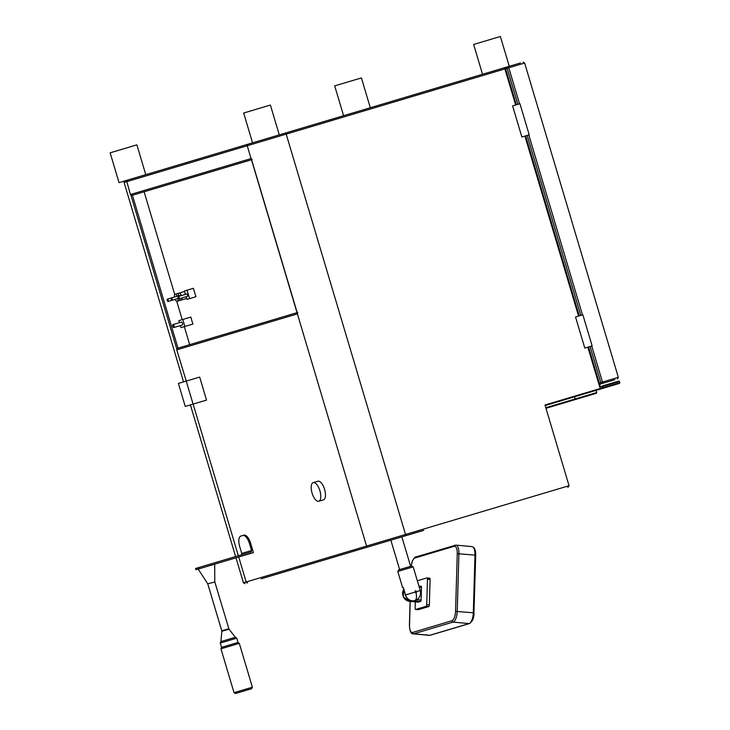<?xml version="1.0" encoding="UTF-8"?>
<svg xmlns="http://www.w3.org/2000/svg" width="730" height="730" viewBox="0 0 730 730"><rect width="100%" height="100%" fill="white"/><g stroke="black" fill="none" stroke-linecap="round" stroke-linejoin="round"><path stroke-width="1.09" d="M125.177 180.812L145.772 174.671L136.884 144.859L110.148 152.835L119.036 182.637L247.963 144.212L509.266 66.311L500.378 36.5L473.642 44.466L482.53 74.278L436.741 87.928M343.584 115.705L334.696 85.894L353.685 80.227L361.432 77.928L370.311 107.73M517.889 104.308L507.14 68.264L508.792 67.771A1.259 0.584 -106.6 0 0 507.879 66.722A1.259 1.15 73.4 0 0 507.14 68.264L505.598 68.72A1.259 1.259 0 0 0 504.029 67.872A1.259 0.529 73.4 0 1 504.895 68.93L505.489 68.757M297.767 312.449L297.293 313.416A1.259 1.15 73.4 0 0 297.347 313.891L176.943 349.789A1.259 1.15 -106.6 0 1 176.888 349.314L178.001 348.146L132.422 195.257L130.852 194.901A1.259 1.15 -106.6 0 1 130.643 194.472L251.047 158.574L247.224 145.744L504.895 68.93L515.645 104.983M252.188 159.56L251.047 158.574A1.259 1.15 73.4 0 0 251.257 159.003L366.57 546.077L246.156 581.974L238.719 556.999M297.064 312.659L178.001 348.146L297.064 312.659L189.681 344.67L184.307 326.62M198.806 568.898L198.432 567.639L196.47 568.223L196.844 569.482L253.42 552.619L250.645 543.303A9.718 4.097 73.4 0 0 243.948 535.154L240.845 536.085A9.718 4.097 -106.6 0 0 239.696 546.569L241.74 553.413A1.259 1.15 73.4 0 1 241 554.946M318.764 501.245L323.445 499.849A9.718 4.097 -106.6 0 0 324.585 489.365A9.718 4.097 -106.6 0 0 317.888 481.216L313.207 482.612A9.718 4.097 -106.6 0 0 312.066 493.097A9.718 4.097 -106.6 0 0 318.764 501.245A9.718 4.097 -106.6 0 0 319.904 490.761A9.718 4.097 -106.6 0 0 313.207 482.612M193.094 404.11L206.526 400.104L199.664 377.091L186.232 381.087L178.394 383.433L185.256 406.446L193.094 404.11L186.232 381.087M243.948 535.154L242.807 535.501A9.718 4.097 -106.6 0 1 249.505 543.64L251.549 550.493A1.259 1.15 -106.6 0 1 250.81 552.026L198.432 567.639M196.844 569.482L195.978 569.747L195.603 568.487L196.47 568.223M214.839 582.02L207.703 583.781L214.839 582.02L228.983 629.16L221.829 631.295L220.925 641.57L235.361 637.272L236.748 638.157L238.026 642.446L221.537 647.364L220.953 648.815L239.303 643.349L238.026 642.446M246.932 690.106L235.544 693.5L234.029 692.679L247.068 688.792L252.379 687.213L251.567 688.728L240.179 692.113M423.701 530.363L261.294 578.78M391.362 540.008L390.851 540.163L399.62 569.592L398.635 569.893L411.62 566.024L400.131 569.446M403.343 587.504L402.632 587.714L403.343 587.504L405.542 594.913L414.686 592.185L415.452 590.743L416.803 591.555L416.1 593.089L414.686 592.185M398.635 569.893L397.786 571.462L413.189 566.872L420.243 590.534A8.066 8.066 0 0 1 414.905 600.544A8.066 7.318 -106.6 0 1 414.859 600.553A8.066 7.318 -106.6 0 1 405.524 594.923M414.85 600.553C416.483 599.722 416.903 597.231 416.1 593.089M596.72 392.548L596.328 393.278L575.085 399.611L575.149 398.981L596.72 392.548L596.072 390.368L619.46 383.396L545.146 405.551M567.803 487.412L569.044 485.715L544.981 404.995L602.861 387.74L602.788 388.369M600.233 386.59L599.814 387.329L587.851 347.179M602.095 386.033L618.766 381.069L602.095 386.033L602.496 386.526L599.814 387.329M575.085 399.611L545.967 408.289L575.085 399.611M580.204 398.078L592.915 394.291M176.888 349.314L130.852 194.901M132.422 195.257L251.485 159.761L132.422 195.257L251.485 159.761L144.102 191.78L174.744 294.564M176.742 301.253L182.217 319.63M180.328 325.598L180.93 327.624L192.884 324.065L190.804 317.076L178.85 320.634L179.452 322.66M179.334 298.734A3.641 1.533 -106.6 0 0 181.131 300.112L185.949 298.67A3.641 1.533 -106.6 0 0 186.506 298.077M184.663 291.881A3.641 1.533 -106.6 0 0 183.86 291.69L179.051 293.122A3.641 1.533 -106.6 0 0 178.357 295.86M186.104 296.718L186.907 299.419L195.914 296.727L193.395 288.304L184.398 290.987L185.411 294.382M184.854 326.456L182.774 319.466M173.84 327.533L182.29 325.014A1.533 0.648 -106.6 0 0 182.473 323.363A1.533 0.648 -106.6 0 0 181.414 322.076L172.964 324.595A1.533 0.648 -106.6 0 0 172.782 326.246A1.533 0.648 -106.6 0 0 173.84 327.533A1.533 0.648 -106.6 0 0 174.023 325.881A1.533 0.648 -106.6 0 0 172.964 324.595M175.127 299.364A3.641 1.533 -106.6 0 0 177.207 301.28A3.641 1.533 -106.6 0 0 177.901 298.534M177.207 296.207A3.641 1.533 -106.6 0 0 175.127 294.29A3.641 1.533 -106.6 0 0 174.433 297.037M177.207 301.28L181.131 300.112A3.641 1.533 -106.6 0 0 181.879 297.968M181.359 295.595A3.641 1.533 -106.6 0 0 179.051 293.122L175.127 294.29M180.337 295.896A1.214 0.511 -106.6 0 0 179.744 295.449L171.294 297.968A1.214 0.511 -106.6 0 0 171.148 299.282A1.214 0.511 -106.6 0 0 171.988 300.295A1.214 0.511 -106.6 0 0 172.125 298.99A1.214 0.511 -106.6 0 0 171.294 297.968L167.371 299.136A1.214 0.511 -106.6 0 0 167.225 300.45A1.214 0.511 -106.6 0 0 168.064 301.472A1.214 0.511 -106.6 0 0 168.21 300.158A1.214 0.511 -106.6 0 0 167.371 299.136M189.572 298.616L187.062 290.193M178.987 298.835L187.437 296.316A1.214 0.511 -106.6 0 0 187.583 295.002A1.214 0.511 -106.6 0 0 186.743 293.989L178.293 296.508A1.214 0.511 -106.6 0 0 178.147 297.813A1.214 0.511 -106.6 0 0 178.987 298.835A1.214 0.511 -106.6 0 0 179.133 297.521A1.214 0.511 -106.6 0 0 178.293 296.508M252.543 142.843L243.665 113.031L262.654 107.365L270.392 105.065L279.28 134.868M599.659 384.226L602.296 383.442A1.259 0.584 -106.6 0 0 602.487 382.064L600.836 382.556A1.259 1.15 73.4 0 0 602.296 383.442L614.879 379.691M584.803 348.082L592.139 345.901L582.859 314.785L575.532 316.975L584.803 348.082M521.877 137.003L529.204 134.813L519.933 103.706L512.606 105.886L521.877 137.003M507.879 66.722L520.463 62.972M415.324 601.867L415.142 608.117A1.506 0.593 -84.7 0 0 415.607 609.431A1.506 0.593 -84.7 0 0 415.708 609.422L418.327 609.659A1.506 0.593 95.3 0 1 418.235 609.669A1.506 0.593 95.3 0 1 418.144 609.641M418.327 609.659L428.72 606.566A1.46 0.575 95.3 0 0 429.349 604.951L430.089 579.447A1.46 0.575 95.3 0 0 429.632 578.169A1.46 0.575 95.3 0 0 429.541 578.178L427.096 577.95M415.708 609.422L426.092 606.329A1.46 0.575 -84.7 0 0 426.721 604.705L427.47 579.2A1.46 0.575 -84.7 0 0 427.013 577.923A1.46 0.575 -84.7 0 0 426.922 577.932L417.341 580.788M418.91 586.071L421.009 586.263A1.259 0.502 95.3 0 1 421.091 586.254A1.259 0.502 95.3 0 1 421.484 587.358L421.119 600.005A1.259 0.502 95.3 0 1 420.571 601.401L418.171 602.113A1.214 0.484 95.3 0 1 418.098 602.122A1.214 0.484 95.3 0 1 418.025 602.104M285.32 133.07A1.259 0.529 73.4 0 1 286.196 134.128L405.533 534.46L366.57 546.077A1.259 1.15 -106.6 0 0 368.029 546.962M183.54 381.89L124.091 182.454L247.224 145.744A1.259 1.15 73.4 0 1 247.963 144.212M127.549 180.1A1.259 1.15 73.4 0 0 126.819 181.642L130.451 194.527M251.248 158.519L297.548 313.836M238.336 555.74L193.131 404.101M186.269 381.078L176.751 349.843M249.505 543.64L250.645 543.303M211.18 565.212L210.797 563.952M251.549 550.493L241.74 553.413M228.764 628.74L221.774 630.82L221.829 631.295M220.925 641.57L220.259 643.075L236.748 638.157M247.616 582.859A1.259 1.15 -106.6 0 1 246.156 581.974L243.428 582.786L235.991 557.811M419.54 590.743L416.803 591.555M578.571 316.063L524.916 136.09M618.766 381.069L619.487 381.462L602.496 386.526L602.861 387.74L619.852 382.675L619.46 383.396M569.044 485.715L405.533 534.46A1.259 0.529 -106.6 0 1 405.387 535.829M574.501 396.801L575.149 398.981L545.803 407.732M599.293 383.022L600.836 382.556L590.086 346.513M580.815 315.397L527.16 135.424M519.541 103.815L508.792 67.771L524.642 63.045L618.337 377.337L602.487 382.064L591.738 346.02M582.467 314.904L528.812 134.931M410.214 601.401L409.521 625.09A8.459 3.349 -84.7 0 0 412.696 632.436L451.916 620.737A8.459 3.349 -84.7 0 0 455.566 611.357L457.254 553.668A8.459 3.349 -84.7 0 0 454.078 546.323L414.859 558.012A8.459 3.349 -84.7 0 0 411.282 566.124M409.521 625.09L409.421 625.154C409.813 631.258 411.072 634.16 413.198 633.859A9.718 3.842 -84.7 0 0 413.81 633.786L453.029 622.097A9.718 3.842 -84.7 0 0 457.236 611.311L458.914 553.623A9.718 3.842 -84.7 0 0 455.885 545.109L414.932 557.236L412.468 560.549L411.173 566.152M412.696 632.436A1.259 1.15 73.4 0 0 413.81 633.786L429.879 635.273A9.718 3.842 95.3 0 1 429.267 635.337L413.198 633.859M451.916 620.737A1.259 1.15 73.4 0 0 453.029 622.097L469.098 623.575L429.879 635.273A1.214 1.104 -106.6 0 0 430.262 635.237L429.267 635.337M455.566 611.357L473.305 612.798A9.718 3.842 95.3 0 1 469.098 623.575A1.214 1.104 -106.6 0 0 469.481 623.539L430.262 635.237M457.254 553.668L474.984 555.101L473.305 612.798L474.026 612.972C474.071 617.872 472.556 621.394 469.481 623.539M454.078 546.323A1.259 1.15 -106.6 0 1 454.881 545.219M414.859 558.012A1.259 1.15 -106.6 0 1 415.653 556.908M475.604 555.357L475.705 555.284C475.796 550.219 474.536 547.317 471.954 546.597A9.718 3.842 95.3 0 1 474.984 555.101L475.705 555.284L473.925 613.045M426.092 606.329L428.72 606.566M426.721 604.705L429.349 604.951M427.47 579.2L430.089 579.447M418.098 602.122L409.348 601.319A1.214 0.484 -84.7 0 0 409.43 601.31A7.656 6.944 -106.6 0 1 403.416 596.839A7.656 6.944 -106.6 0 1 403.836 589.165M416.903 599.613L421.119 600.005M421.484 587.358L419.23 587.148M413.81 600.781L420.571 601.401M418.171 602.113L409.43 601.31L411.51 600.69M405.068 593.317A7.656 6.944 73.4 0 0 409.576 599.987M124.091 182.454L124.939 180.885M207.703 583.781L198.195 569.081M207.849 584.1L221.774 630.82M214.784 581.664L214.684 564.162M228.983 629.16L235.361 637.272M220.259 643.075L221.537 647.364M220.953 648.815L234.029 692.679M239.303 643.349L252.379 687.213M401.847 536.879L410.625 566.316M413.189 566.872L411.62 566.024M397.786 571.462L402.632 587.714M579.273 315.853L525.618 135.88M600.352 386.562L588.544 346.969M619.487 381.462L619.852 382.675M516.347 104.773L505.598 68.72M235.617 556.561L190.402 404.913M178.394 298.387L168.064 301.472M243.428 582.786L245.006 583.635M618.337 377.337L617.489 378.916M524.642 63.045L523.072 62.196M410.105 601.392L409.421 625.154M471.954 546.597L455.885 545.109M415.607 609.431L418.235 609.669M427.013 577.923L429.632 578.169M409.348 601.319L403.27 596.793L403.818 589.11M421.091 586.254L418.901 586.053"/></g></svg>

